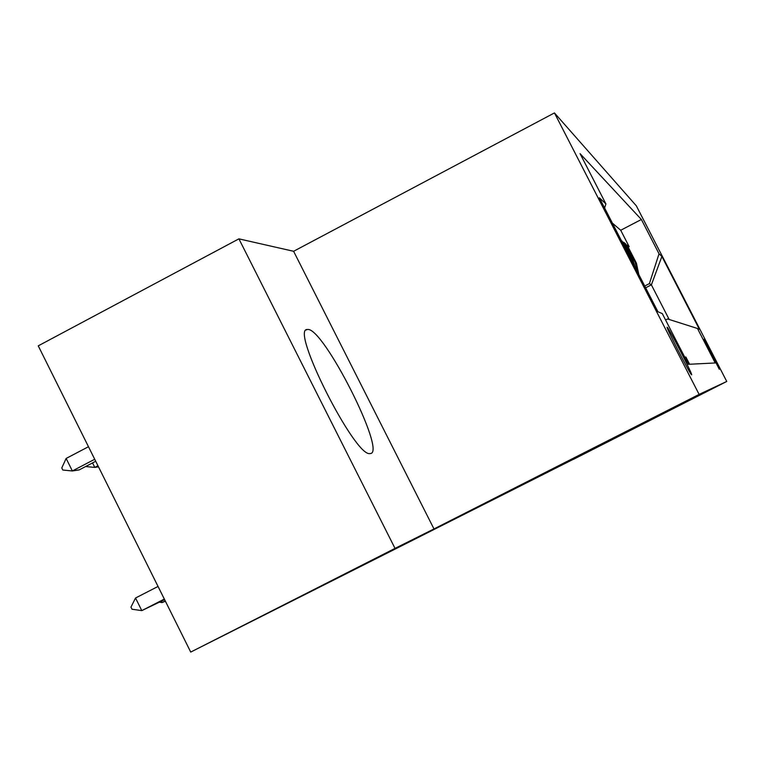 <?xml version="1.0" encoding="UTF-8"?>
<svg xmlns="http://www.w3.org/2000/svg" width="765" height="765" viewBox="0 0 765 765"><rect width="100%" height="100%" fill="white"/><g stroke="black" fill="none" stroke-linecap="round" stroke-linejoin="round"><path stroke-width="1.15" d="M370.499 453.53C386.545 452.258 323.834 328.195 307.855 329.457L307.138 329.505C290.145 328.711 354.807 456.81 369.839 453.588L370.499 453.53M691.627 374.821C693.31 375.682 669.012 328.309 667.271 327.334L667.195 327.277C665.024 325.479 689.609 373.483 691.493 374.735L691.627 374.821M238.91 238.852L395.027 548.39L433.984 528.95L293.607 251.283L238.91 238.852L38.25 345.847L190.724 652.076L573.195 459.373M293.607 251.283L554.443 112.924L636.337 205.833L726.75 381.458L699.114 394.396L554.443 112.924M638.842 274.597L636.413 263.15L627.09 245.02L629.136 246.646L628.18 247.143M637.589 272.168L635.113 262.223L625.703 243.92L624.699 244.437M625.703 243.92L623.561 242.228L633.104 260.789L635.371 267.855M621.266 240.411L621.706 241.262M704.106 339.22L719.272 369.256L704.125 339.23M645.631 287.812L651.378 284.848L649.389 283.614L659.038 253.789L641.376 219.488L580.061 153.641L605.918 203.939L599.358 197.781L657.948 311.766L662.299 313.602L688.366 364.312L715.237 362.964L697.479 328.481L667.558 318.957L665.569 319.98M659.038 253.789L661.888 256.466L699.363 329.275L697.479 328.481M629.136 246.646L620.711 230.255L612.383 223.122M622.098 241.061L633.382 263.982M689.6 364.245L685.909 357.083L684.675 357.035L674.596 337.537M670.503 332.536L668.514 330.91M644.713 286.024L649.389 283.614M395.027 548.39L190.724 652.076M433.984 528.95L699.114 394.396M726.75 381.458L573.234 459.459M669.174 319.474L651.378 284.848L661.888 256.466M620.711 230.255L641.376 219.488M605.918 203.939L604.608 208.004M161.434 601.28L162.075 602.562L165.259 600.927M159.598 602.218L162.075 602.562L165.412 601.233M92.555 462.911L94.793 467.415L98.484 466.832M97.958 465.761L94.793 467.415L85.623 466.535M135.529 598.01L130.958 607.142L132.001 609.236L141.793 610.613L135.529 598.01L158.049 586.449M164.618 599.645L141.793 610.613L164.332 599.081M88.472 446.722L66.134 458.445L72.359 470.963L79.244 469.873L95.711 461.257M94.717 459.258L72.359 470.963L62.816 470.035L61.783 467.96L66.134 458.445M635.113 262.223L636.413 263.15M631.737 259.813L633.104 260.789M306.143 330.031L307.138 329.505"/></g></svg>
